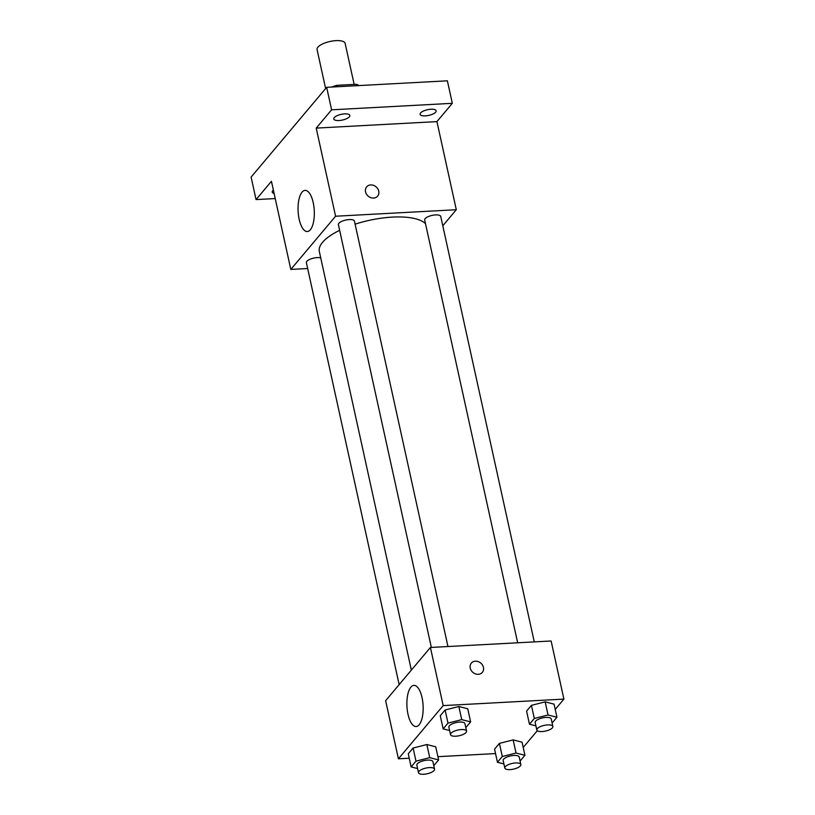 <?xml version="1.0" encoding="UTF-8"?>
<svg xmlns="http://www.w3.org/2000/svg" width="815" height="815" viewBox="0 0 815 815"><rect width="100%" height="100%" fill="white"/><g stroke="black" fill="none" stroke-linecap="round" stroke-linejoin="round"><path stroke-width="1.22" d="M354.158 84.403L345.132 43.368A14.375 5.104 167.6 0 0 330.004 41.473A14.375 5.104 167.6 0 0 317.055 49.542L325.633 88.54M337.227 86.747L336.911 85.331A19.519 6.928 167.6 0 0 331.715 87.042M336.911 85.331L356.267 84.281A19.519 6.928 167.6 0 1 358.926 85.585M356.583 85.707L356.267 84.281M275.236 198.565L256.053 199.594L251.101 177.089L326.662 87.317L447.374 80.817L452.315 103.322L436.932 121.608L456.298 209.73L442.79 225.786M274.105 193.45A8.211 2.914 -12.4 0 1 272.22 192.116A8.211 2.914 -12.4 0 1 272.699 190.761A8.211 2.914 -12.4 0 1 273.371 190.119M256.053 199.594L271.436 181.307L290.812 269.429L335.586 216.23L316.21 128.108L331.603 109.821L326.662 87.317M299.176 219.296A20.599 8.079 86.9 0 1 305.085 190.384A20.599 8.079 86.9 0 1 314.264 210.525A20.599 8.079 86.9 0 1 307.306 231.521A20.599 8.079 86.9 0 1 299.176 219.296M331.603 109.821L452.315 103.322M349.36 116.8A8.211 2.914 -12.4 0 1 340.701 120.365A8.211 2.914 -12.4 0 1 333.793 118.97A8.211 2.914 -12.4 0 1 334.262 117.605A8.211 2.914 -12.4 0 1 342.921 114.039A8.211 2.914 -12.4 0 1 349.829 115.445A8.211 2.914 -12.4 0 1 349.36 116.8M435.668 112.154A8.211 2.914 -12.4 0 1 427.009 115.72A8.211 2.914 -12.4 0 1 420.102 114.324A8.211 2.914 -12.4 0 1 420.581 112.969A8.211 2.914 -12.4 0 1 429.23 109.404A8.211 2.914 -12.4 0 1 436.147 110.799A8.211 2.914 -12.4 0 1 435.668 112.154M316.21 128.108L436.932 121.608M425.512 223.697A55.532 19.713 167.6 0 0 355.106 224.176M339.641 230.329A55.532 19.713 167.6 0 0 319.327 251.509L411.361 670.113M335.586 216.23L456.298 209.73M307.663 268.522L290.812 269.429M447.965 646.539L354.433 221.12A8.211 2.914 167.6 0 0 345.784 220.04A8.211 2.914 167.6 0 0 338.388 224.645L431.339 647.426M534.273 641.894L440.742 216.474A8.211 2.914 167.6 0 0 432.093 215.394A8.211 2.914 167.6 0 0 424.697 220.009L517.657 642.791M399.146 684.631L306.379 262.685A8.211 2.914 -12.4 0 1 317.198 257.601A8.211 2.914 -12.4 0 1 320.723 257.876M366.638 186.869A7.192 6.102 -139.9 0 1 370.693 184.934A7.192 6.102 -139.9 0 1 377.783 188.805A7.192 6.102 -139.9 0 1 377.64 196.13A7.192 6.102 -139.9 0 1 368.207 196.16A7.192 6.102 -139.9 0 1 366.638 186.869A7.192 6.102 -139.9 0 1 370.693 184.934A7.192 6.102 -139.9 0 1 377.773 188.805A7.192 6.102 -139.9 0 1 377.63 196.13M409.232 758.225L398.413 758.806L385.627 700.686L430.412 647.477L551.123 640.987L563.899 699.107L555.219 709.427M537.299 730.719L523.21 747.457M449.615 730.525L443.156 728.875L440.263 715.753L445.112 709.987L458.855 706.503L467.749 708.775L458.855 706.503L461.738 719.625L470.632 721.896L465.803 727.642M503.904 763.92L497.445 762.269L494.562 749.148L499.412 743.382L513.155 739.898L522.048 742.17L513.155 739.898L516.038 753.019L524.931 755.291L520.092 761.037M398.413 758.806L443.187 705.607L563.899 699.107M495.54 753.58L437.899 756.677M535.924 725.88L529.465 724.229L526.582 711.108L531.421 705.352L545.164 701.858L554.057 704.129L545.164 701.858L548.047 714.979L556.94 717.251L552.112 722.997M417.596 768.565L411.137 766.915L408.254 753.783L413.103 748.027L426.836 744.543L435.73 746.815L426.836 744.543L429.729 757.665L438.623 759.937L433.784 765.682M443.187 705.607L430.412 647.477M408.009 714.297A20.599 8.079 86.9 0 1 413.918 685.384A20.599 8.079 86.9 0 1 423.097 705.525A20.599 8.079 86.9 0 1 416.139 726.532A20.599 8.079 86.9 0 1 408.009 714.297M471.345 663.125A7.192 6.102 -139.9 0 1 475.4 661.189A7.192 6.102 -139.9 0 1 482.49 665.06A7.192 6.102 -139.9 0 1 482.348 672.375A7.192 6.102 -139.9 0 1 472.924 672.416A7.192 6.102 -139.9 0 1 471.345 663.125A7.192 6.102 -139.9 0 1 475.41 661.189A7.192 6.102 -139.9 0 1 482.49 665.06A7.192 6.102 -139.9 0 1 482.348 672.375M411.137 766.915L415.986 761.159L429.729 757.665M434.548 769.156L432.897 761.658A8.211 2.914 167.6 0 0 424.248 760.578A8.211 2.914 167.6 0 0 416.852 765.193L418.503 772.691A8.211 2.914 167.6 0 0 423.729 774.25A8.211 2.914 167.6 0 0 434.548 769.156A8.211 2.914 167.6 0 0 425.899 768.076A8.211 2.914 167.6 0 0 418.503 772.691M438.623 759.937L435.73 746.815M408.254 753.783L413.103 748.027L426.836 744.543M415.986 761.159L413.103 748.027M443.156 728.875L447.995 723.119L461.738 719.625M466.567 731.126L464.917 723.618A8.211 2.914 167.6 0 0 456.268 722.538A8.211 2.914 167.6 0 0 448.871 727.153L450.522 734.651A8.211 2.914 167.6 0 0 455.748 736.21A8.211 2.914 167.6 0 0 466.567 731.126A8.211 2.914 167.6 0 0 457.918 730.036A8.211 2.914 167.6 0 0 450.522 734.651M470.632 721.896L467.749 708.775M440.263 715.753L445.112 709.987L458.855 706.503M447.995 723.119L445.112 709.987M497.445 762.269L502.295 756.514L516.038 753.019M520.856 764.521L519.216 757.013A8.211 2.914 167.6 0 0 510.567 755.933A8.211 2.914 167.6 0 0 503.171 760.548L504.811 768.046A8.211 2.914 167.6 0 0 510.037 769.605A8.211 2.914 167.6 0 0 520.856 764.521A8.211 2.914 167.6 0 0 512.207 763.431A8.211 2.914 167.6 0 0 504.811 768.046M524.931 755.291L522.048 742.17M494.562 749.148L499.412 743.382L513.155 739.898M502.295 756.514L499.412 743.382M529.465 724.229L534.314 718.473L548.047 714.979M552.876 726.481L551.225 718.983A8.211 2.914 167.6 0 0 542.576 717.893A8.211 2.914 167.6 0 0 535.18 722.508L536.83 730.006A8.211 2.914 167.6 0 0 542.057 731.564A8.211 2.914 167.6 0 0 552.876 726.481A8.211 2.914 167.6 0 0 544.226 725.391A8.211 2.914 167.6 0 0 536.83 730.006M556.94 717.251L554.057 704.129M526.582 711.108L531.421 705.352L545.164 701.858M534.314 718.473L531.421 705.352"/></g></svg>
